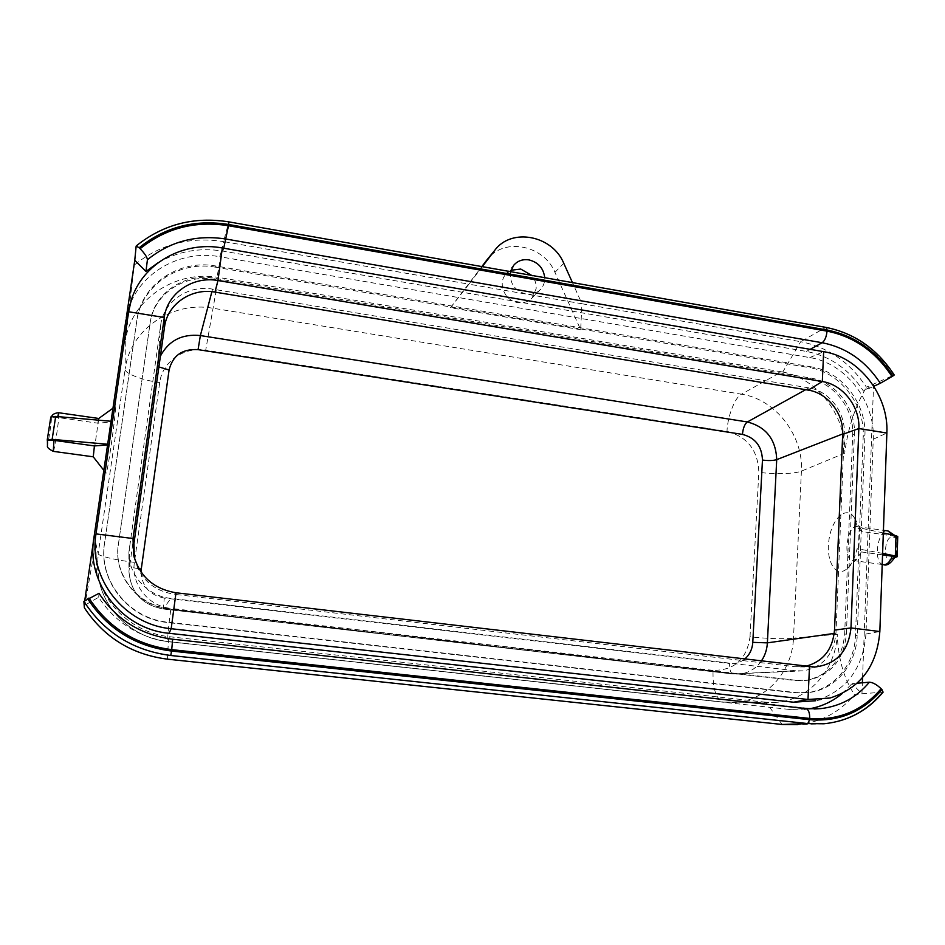 <?xml version="1.0" encoding="UTF-8"?>
<svg xmlns="http://www.w3.org/2000/svg" width="945" height="945" viewBox="0 0 945 945"><rect width="100%" height="100%" fill="white"/><g stroke="black" fill="none" stroke-linecap="round" stroke-linejoin="round"><path stroke-width="0.71" stroke-dasharray="4.72 3.54" d="M482.293 266.655L468.956 284.161L581.943 303.758L572.446 282.59M510.583 271.664C509.414 283.169 514.541 290.635 525.987 294.049C531.822 294.899 536.689 293.34 540.587 289.359C543.493 286.122 544.875 282.236 544.722 277.688M808.932 387.899L212.566 289.123C188.421 284.599 163.544 301.455 160.721 324.879L128.898 552.258C128.402 575.103 147.526 596.094 170.821 598.374L795.666 670.785L803.002 670.867C822.705 667.359 833.691 654.791 835.971 633.174L844.263 433.33C845.539 412.28 828.824 390.781 808.932 387.899L805.683 389.694M809.357 378.921C833.75 382.501 854.221 408.854 852.697 434.665L844.653 634.249C842.137 659.846 829.32 675.226 806.203 680.376L795.206 680.53L169.379 609.088C137.84 606.194 113.235 575.198 118.338 544.686L150.137 322.966C153.787 294.249 184.369 273.778 213.889 279.354L809.357 378.921L810.964 378.106L214.196 278.196C184.606 272.597 153.952 293.115 150.29 321.902L118.42 544.155C113.294 574.749 137.97 605.828 169.592 608.722L796.859 680.376L807.869 680.223C831.033 675.061 843.873 659.645 846.389 633.977L854.398 433.968C855.922 408.098 835.404 381.697 810.964 378.106M811.483 366.896L215.838 266.006C179.361 259.013 141.36 284.315 136.907 320.001L104.139 545.962C99.886 582.734 130.032 618.762 167.773 622.176L796.281 692.614L808.873 692.543C835.557 689.566 856.513 664.288 857.233 635.323L864.923 435.645C866.73 403.81 841.558 371.385 811.483 366.896L809.877 367.747L215.531 267.187L215.838 266.006M883.114 692.13L861.958 693.772L852.012 683.672L857.198 683.235M215.531 267.187C179.137 260.218 141.218 285.473 136.777 321.076L104.092 546.482C99.863 583.171 129.926 619.093 167.56 622.507L794.639 692.756L807.207 692.673C833.833 689.696 854.752 664.477 855.473 635.583L863.21 436.33C865.006 404.566 839.892 372.212 809.877 367.747M157.921 262.852C177.932 251.264 199.596 247.342 222.937 251.11L806.404 351.422C830.171 356.1 849.177 369.306 863.435 391.041L873.818 386.257M814.047 708.974L789.394 709.447L170.478 641.974C140.864 638.147 117.558 624.196 100.56 600.11L98.693 597.228L83.987 605.733L84.743 600.63M93.425 541.556L126.299 317.874M804.478 709.494L809.263 708.833M842.149 693.595L852.012 683.672M823.875 723.775L797.804 724.661C820.626 722.382 839.538 712.4 854.552 694.705L861.958 693.772L862.372 682.798M862.561 677.648L873.582 384.497L863.435 391.041M128.461 309.275C139.435 272.503 180.79 249.397 219.736 256.721L222.335 247.98M830.017 698.024L815.736 700.741C846.295 690.901 863.045 668.658 865.963 634L873.239 439.224C875.318 401.424 845.491 362.998 809.782 357.588L219.736 256.721M134.308 557.774L134.474 558.625C139.954 578.812 153.232 590.696 174.317 594.299L176.006 592.775M805.53 666.331L795.265 666.686L174.317 594.299M47.427 441.268L47.439 441.374C46.541 455.443 53.003 413.934 50.983 418.611L51.006 418.245C51.018 417.3 53.192 417.04 57.515 417.466L97.807 423.183L111.959 421.966L111.935 421.352L108.592 444.894C106.407 461.928 105.533 471.331 105.982 473.114C107.399 475.914 117.357 403.917 115.184 406.598L111.959 421.966M107.565 444.953L108.592 444.894M107.671 444.244L108.557 444.315M134.414 562.346C116.802 560.397 97.193 555.731 98.197 553.616L97.441 567.284L99.154 580.868C105.745 612.785 134.816 638.324 167.926 641.525L167.82 641.56C167.3 639.08 168.328 628.035 170.915 608.403C148.353 606.312 130.823 584.223 134.414 562.346L159.717 382.583C162.221 361.675 184.263 346.39 205.715 350.193L218.449 277.417L216.972 277.192C174.919 270.494 131.568 299.388 125.496 340.058L134.769 260.277M782.188 724.472L765.97 702.229L774.25 702.43L723.256 702.111C715.979 699.111 712.577 688.539 713.062 670.371C734.466 670.454 746.786 659.244 750.023 636.741C763.879 638.572 787.031 639.316 793.493 638.111C792.217 672.32 765.426 701.627 733.214 702.478L723.256 702.111L167.82 641.56C134.816 638.324 105.793 612.892 99.154 580.868L96.768 572.079L95.728 542.95L84.377 607.789M765.97 702.229L168.6 636.635C133.883 632.642 103.726 605.65 96.768 572.079M882.606 553.368L857.103 548.691C854.977 557.774 851.622 564.437 847.039 568.677C836.053 578.6 825.682 561.342 828.942 540.008C831.73 518.592 846.448 504.961 854.245 517.565L857.906 528.125L862.1 531.562L893.013 535.957L895.565 536.831L893.663 537.847L896.97 536.984L896.297 557.196M882.559 554.857L861.32 551.927L857.103 548.691M894.679 557.574L892.978 557.975L894.844 557.255M774.25 702.43C807.302 701.533 835.12 671.328 837.246 635.631L837.329 634.272L837.27 635.631C838.463 659.775 844.216 679.467 854.552 694.705M111.049 421.269L111.935 421.352M50.817 417.052L50.983 418.611M95.728 542.95L98.197 553.616L125.153 369.093C123.878 373.18 142.6 380.362 159.717 382.583M125.272 341.488L125.153 369.093C130.174 329.344 172.333 300.9 212.779 308.212L741.482 394.195C735.021 396.983 727.378 416.863 727.012 431.404L205.715 350.193M93.26 456.813L98.776 418.47M98.351 420.159L97.807 423.183M134.781 264.671C160.544 244.093 190.134 236.404 223.54 241.589L216.972 277.192M228.879 221.874L825.54 327.549L800.722 341.7L581.943 303.758L580.667 329.722L554.928 272.325C544.036 245.546 505.138 237.23 488.057 258.517M580.667 329.722L450.47 307.716L468.956 284.161L223.54 241.589L228.796 222.099C193.843 216.57 162.965 224.591 136.151 246.137M837.329 634.272L793.493 638.111L801.407 471.118C803.534 435.385 775.384 399.192 741.482 394.195L781.539 371.822L782.743 372.035L800.722 341.7C828.068 347.122 849.968 362.278 866.423 387.178L894.23 375M781.539 371.822L218.449 277.417M98.693 597.228L99.001 593.318C116.318 619.731 140.852 635.04 172.616 639.245L814.495 708.974M782.743 372.035C816.964 378.26 845.68 415.221 844.842 451.864L844.806 453.151L844.865 451.864C848.008 427.92 855.201 406.362 866.423 387.178M510.985 270.258L505.776 274.263C497.436 283.394 504.807 300.9 517.742 302.589C523.471 303.416 528.255 301.868 532.094 297.959L536.134 288.721C536.465 283.819 534.988 279.377 531.704 275.397M450.47 307.716L481.832 266.573M883.327 532.968L859.229 527.771L857.906 528.125M897.75 536.536L896.97 536.984M844.806 453.151L801.407 471.118C795.028 473.977 772.337 474.508 758.835 472.193C757.984 450.316 747.389 436.708 727.012 431.404M861.32 551.927L856.926 558.932L852.744 560.48C842.29 559.676 847.145 524.333 857.387 526.625L860.989 529.318L862.1 531.562M858.426 548.372L859.229 527.771M158.89 366.908L157.709 365.42L128.945 571.276C130.634 592.291 142.069 604.859 163.237 608.982L164.3 598.067L729.587 663.532C729.445 669.639 730.591 673.124 733.013 673.998L795.666 670.785M129.347 546.045L129.311 566.185C129.749 566.976 132.95 567.815 138.939 568.725M141.041 572.032C141.986 586.491 149.747 595.173 164.3 598.067M160.721 324.879L157.709 365.42L160.414 356.1M761.257 661.157C755.787 668.753 748.534 673.053 739.498 674.08L733.367 674.021L163.237 608.982L170.821 598.374M744.518 659.208C740.124 662.646 735.151 664.087 729.587 663.532M211.893 291.686L212.566 289.123M213.889 279.354L214.196 278.196M865.963 634L879.842 631.532M873.239 439.224L886.871 433.023M809.782 357.588L823.65 351.658M795.265 666.686L809.475 666.792M764.694 702.1L724.047 702.17L167.926 641.525L170.171 636.812M794.639 692.756L796.281 692.614M795.206 680.53L796.859 680.376M844.653 634.249L846.389 633.977M834.258 633.41L835.971 633.174M855.473 635.583L857.233 635.323M136.777 321.076L136.907 320.001M150.101 323.19L150.255 322.127M53.263 451.356C54.385 452.206 60.185 412.032 58.838 412.764M57.692 416.603L57.515 417.466M554.928 272.325L563.775 263.301M222.937 251.11L223.717 248.228M806.404 351.422L810.184 349.331M167.466 659.161L168.6 636.635M789.394 709.447L805.577 708.537M893.663 375.2C876.641 349.166 853.937 333.278 825.54 327.549L826.095 327.419M863.21 436.33L864.923 435.645M852.697 434.665L854.398 433.968M842.704 433.944L844.263 433.33M883.48 564.673C872.648 563.811 877.48 528.668 888.099 530.995M892.564 534.953L893.013 535.957M892.978 557.975C882.299 568.866 883.599 532.106 893.663 537.847M750.023 636.741L758.835 472.193M713.062 670.371L170.915 608.403M803.002 670.867L733.013 673.998L163.201 609.005C142.057 604.894 130.646 592.326 128.945 571.276L128.898 552.258M134.474 558.625L134.084 556.936M800.273 666.91L812.027 667.005M806.203 680.376L807.869 680.223M807.207 692.673L808.873 692.543M103.832 470.362L105.982 473.114M112.963 408.205L115.184 406.598M51.006 418.245L51.668 416.485M150.137 322.966L150.29 321.902M505.776 274.263L513.785 265.191M532.094 297.959L540.587 289.359M852.744 560.48L882.217 564.496M857.387 526.625L883.421 530.334M860.989 529.318L854.245 517.565M856.926 558.932L847.039 568.677M894.75 535.425L895.565 536.831"/><path stroke-width="1.42" d="M488.057 258.517L494.518 250.626C511.15 227.355 552.4 235.234 563.775 263.301L572.446 282.59M494.518 250.626L482.293 266.655M544.722 277.688C543.552 268.25 538.319 262.32 529.023 259.91C522.821 258.989 517.742 260.749 513.785 265.191L510.583 271.664M857.198 683.235L869.376 682.195C872.767 682.361 876.676 684.534 881.118 688.704L883.114 692.13C867.569 710.817 847.819 721.378 823.875 723.775L823.875 723.775C847.606 721.401 867.191 710.9 882.642 692.307M126.299 317.874L134.769 260.277L145.967 271.463L157.921 262.852M84.743 600.63L93.425 541.556M809.263 708.833C821.524 706.636 832.486 701.556 842.149 693.595M862.372 682.798L862.561 677.648M815.736 700.741L793.587 702.206L169.06 633.292C122.566 629.252 86.101 583.36 93.827 538.402L125.815 320.816L131.249 300.262C142.187 263.596 183.46 240.609 222.335 247.98L823.65 351.658C859.159 357.08 888.867 395.388 886.871 433.023L879.842 631.532C876.995 666.071 860.387 688.243 830.017 698.024L807.999 699.477L171.175 628.72C124.728 624.657 88.298 578.801 96 533.901L128.614 311.767L131.249 300.262M134.308 557.774L133.966 543.375L133.021 538.52L164.288 317.473C167.206 293.222 192.969 275.81 217.964 280.535L822.315 381.532C842.834 384.544 860.115 406.787 858.851 428.546L850.984 627.941C848.397 651.377 836.337 664.406 814.779 667.028L176.006 592.775C153.551 588.936 139.399 576.261 133.564 554.762L133.021 538.52L96 533.901L93.827 538.402M133.966 543.375L164.536 326.946C167.265 304.136 191.469 287.705 214.976 292.099L808.258 390.12C827.643 392.919 843.92 413.875 842.68 434.393L834.518 630.102C832.639 649.664 822.977 661.736 805.53 666.331M47.25 439.862L50.817 416.981L55.696 416.426L52.14 439.366L47.25 439.862L47.427 441.268M47.439 441.374L47.427 441.185C47.191 440.205 49.364 439.921 53.971 440.346L53.263 451.356C48.916 449.123 46.978 447.339 47.463 446.005L47.427 441.185M107.565 444.953L94.417 445.934L53.971 440.346M52.14 439.366L107.671 444.244M883.327 532.968L896.014 535.697L895.328 555.991L897.077 556.794L894.679 557.574M895.328 555.991L882.606 553.368M882.559 554.857L892.316 556.203C889.871 562.074 886.918 564.897 883.48 564.673L882.217 564.496M883.48 564.673C886.882 566.031 890.674 563.551 894.844 557.255L892.316 556.203M50.817 416.981L47.274 439.791M55.696 416.426L111.049 421.269M99.001 593.318L83.892 601.374L84.377 607.789C104.033 637.438 131.733 654.566 167.466 659.161L782.188 724.472L797.804 724.661M94.417 445.934L93.26 456.813L53.263 451.356M51.668 416.485C51.644 416.769 52.14 413.13 58.838 412.764L98.776 418.47L98.351 420.159M827.076 330.006L228.655 224.485C194.883 219.169 165.056 226.918 139.175 247.732L140.132 248.7C144.786 253.579 147.207 257.264 147.42 259.733C170.171 241.353 196.442 234.454 226.221 239.073L822.15 342.728C846.377 347.547 865.762 361.061 880.327 383.268L892.895 376.027C876.44 350.878 854.504 335.534 827.076 330.006L826.095 327.419C854.575 333.183 877.279 349.048 894.23 375L892.895 376.027M139.175 247.732L136.151 246.137L134.769 260.277M145.967 271.463L147.42 259.733M873.818 386.257L880.327 383.268M486.864 259.981L481.832 266.573M531.704 275.397L520.754 269.053L510.985 270.258M896.014 535.697L897.75 536.536L897.077 556.723M138.939 568.725L141.277 569.032L141.041 572.032M158.89 366.908L169.084 370.003C172.734 355.462 182.385 348.67 198.06 349.638L200.375 335.558L747.365 421.966L805.683 389.694M160.414 356.1C168.742 340.566 182.066 333.715 200.375 335.558L211.893 291.686M762.461 460.061C761.906 446.288 755.244 437.736 742.451 434.393C743.03 428.168 744.672 424.021 747.365 421.966C766.1 426.904 775.892 439.46 776.719 459.636C773.258 460.687 768.498 460.829 762.461 460.061L752.787 642.364L767.375 642.86C766.986 649.676 764.942 655.771 761.257 661.157M752.787 642.364C752.291 649.357 749.527 654.968 744.518 659.208M842.704 433.944L776.719 459.636L767.375 642.86L834.258 633.41M198.06 349.638L742.451 434.393M169.084 370.003L141.277 569.032M125.815 320.816L128.614 311.767L164.288 317.473L164.536 326.946M169.06 633.292L171.175 628.72L176.006 592.775M793.587 702.206L807.999 699.477L809.475 666.792M879.842 631.532L850.984 627.941L834.518 630.102M886.871 433.023L858.851 428.546L842.68 434.393M823.65 351.658L822.315 381.532L808.258 390.12M222.335 247.98L217.964 280.535L214.976 292.099M823.875 723.775L807.762 723.575L170.75 655.487L171.541 651.046L809.664 719.7L807.762 723.575L782.188 724.472M58.838 412.764L57.692 416.603M83.892 601.374C104.34 632.595 133.292 650.632 170.75 655.487M87.696 598.776C107.435 628.909 135.371 646.333 171.541 651.046M223.717 248.228L228.489 225.725L827.017 331.14C854.103 336.585 875.767 351.741 892.033 376.582M810.184 349.331L822.15 342.728C824.855 340.661 826.485 336.798 827.017 331.14M809.664 719.7C838.888 721.98 862.998 711.939 881.968 689.578M140.132 248.7C165.694 228.135 195.142 220.48 228.489 225.725M494.365 250.827L486.699 260.182M228.655 224.485L228.879 221.874L826.095 327.419M814.495 708.974L820.969 708.596C840.448 706.269 856.583 697.469 869.376 682.195M88.972 598.043C108.427 627.775 136.021 644.974 171.73 649.64L809.723 718.436C838.593 720.681 862.383 710.782 881.118 688.704M809.723 718.436C809.759 712.79 808.507 709.506 805.99 708.561L805.577 708.537M814.047 708.974L820.969 708.596L805.99 708.561L172.663 639.222L171.73 649.64M883.421 530.334L888.099 530.995L892.564 534.953M134.084 556.936L133.564 554.762M812.027 667.005L814.779 667.028M93.248 456.813L103.832 470.362M98.764 418.47L112.963 408.205M136.245 245.924C163.095 224.367 193.973 216.346 228.879 221.874M172.663 639.222C140.876 635.016 116.318 619.696 98.989 593.259M888.099 530.995L894.75 535.425"/></g></svg>
